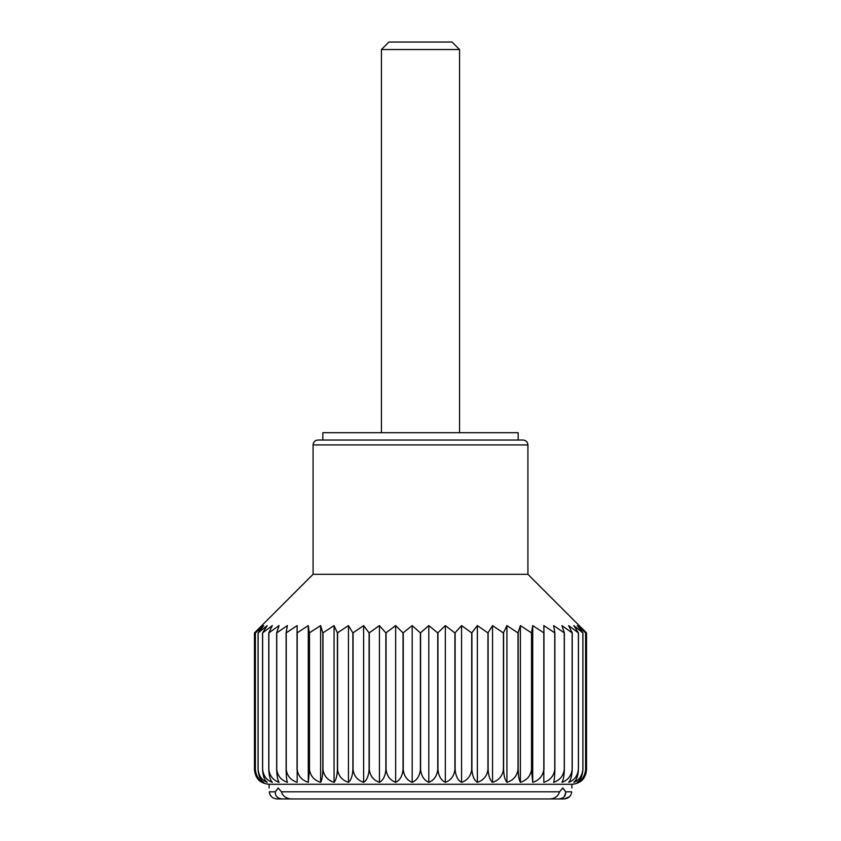<?xml version="1.0" encoding="UTF-8"?>
<svg xmlns="http://www.w3.org/2000/svg" width="841" height="841" viewBox="0 0 841 841"><rect width="100%" height="100%" fill="white"/><g stroke="black" fill="none" stroke-linecap="round" stroke-linejoin="round"><path stroke-width="1.26" d="M313.073 444.921L527.927 444.921C527.643 441.945 526.014 440.327 523.049 440.032L317.951 440.032C314.986 440.327 313.357 441.945 313.073 444.921L313.073 574.319L254.466 632.916L254.466 769.652C255.149 776.064 257.661 780.29 262.014 782.34C258.198 780.322 255.979 776.096 255.37 769.652L255.391 769.652C256.137 776.064 258.923 780.29 263.748 782.34C260.489 780.322 258.597 776.096 258.071 769.652L258.124 769.652C258.933 776.064 261.961 780.29 267.207 782.34C264.537 780.322 262.991 776.096 262.56 769.652L262.634 769.652C263.506 776.064 266.734 780.29 272.337 782.34C270.297 780.322 269.109 776.096 268.784 769.652L268.868 769.652C269.782 776.064 273.199 780.29 279.096 782.34C277.698 780.322 276.889 776.096 276.657 769.652L276.763 769.652C277.719 776.064 281.262 780.29 287.401 782.34C286.665 780.322 286.234 776.096 286.119 769.652L286.245 769.652C287.223 776.064 290.86 780.29 297.167 782.34L297.188 769.652C298.187 776.064 301.877 780.29 308.279 782.34L309.488 769.652C310.487 776.064 314.198 780.29 320.621 782.34C321.893 780.322 322.618 776.096 322.828 769.652L322.997 769.652C323.995 776.064 327.675 780.29 334.066 782.34C335.98 780.322 337.083 776.096 337.388 769.652L337.577 769.652C338.555 776.064 342.182 780.29 348.447 782.34C350.991 780.322 352.463 776.096 352.873 769.652L353.062 769.652C354.019 776.064 357.53 780.29 363.627 782.34C366.771 780.322 368.589 776.096 369.094 769.652L369.294 769.652C370.208 776.064 373.583 780.29 379.428 782.34C383.128 780.322 385.283 776.096 385.872 769.652L386.082 769.652C386.944 776.064 390.14 780.29 395.669 782.34C399.906 780.322 402.355 776.096 403.039 769.652L403.249 769.652C404.058 776.064 407.033 780.29 412.195 782.34C416.905 780.322 419.638 776.096 420.395 769.652L420.605 769.652C421.341 776.064 424.074 780.29 428.805 782.34C433.945 780.322 436.921 776.096 437.751 769.652L437.961 769.652C438.624 776.064 441.073 780.29 445.331 782.34C450.839 780.322 454.035 776.096 454.918 769.652L455.128 769.652C455.706 776.064 457.851 780.29 461.572 782.34C467.396 780.322 470.771 776.096 471.706 769.652L471.906 769.652C472.4 776.064 474.219 780.29 477.373 782.34C483.438 780.322 486.96 776.096 487.938 769.652L488.127 769.652C488.526 776.064 489.998 780.29 492.553 782.34C498.797 780.322 502.424 776.096 503.423 769.652L503.612 769.652C503.906 776.064 505.02 780.29 506.934 782.34C513.294 780.322 516.984 776.096 518.003 769.652L518.172 769.652C518.371 776.064 519.107 780.29 520.379 782.34C526.781 780.322 530.492 776.096 531.512 769.652L532.721 782.34C539.092 780.322 542.792 776.096 543.812 769.652L543.833 782.34C550.109 780.322 553.756 776.096 554.755 769.652L554.881 769.652C554.766 776.064 554.345 780.29 553.599 782.34C559.707 780.322 563.249 776.096 564.237 769.652L564.343 769.652C564.122 776.064 563.312 780.29 561.904 782.34C567.78 780.322 571.186 776.096 572.132 769.652L572.216 769.652C571.901 776.064 570.713 780.29 568.663 782.34C574.245 780.322 577.473 776.096 578.366 769.652L578.44 769.652C578.019 776.064 576.474 780.29 573.793 782.34C579.018 780.322 582.046 776.096 582.876 769.652L582.929 769.652C582.414 776.064 580.521 780.29 577.252 782.34C582.056 780.322 584.842 776.096 585.609 769.652L585.63 769.652C585.031 776.064 582.824 780.29 578.986 782.34C583.318 780.322 585.83 776.096 586.534 769.652L586.534 769.652C585.515 778.692 580.637 783.581 571.88 784.296L269.12 784.296C260.226 783.434 255.338 778.545 254.466 769.652L254.466 632.916L262.014 625.599L255.37 632.916L263.748 625.599L258.071 632.916L267.207 625.599L262.56 632.916L272.337 625.599L268.784 632.916L279.096 625.599L276.657 632.916L287.401 625.599L286.119 632.916L297.167 625.599L297.041 632.916L308.279 625.599L309.33 632.916L320.621 625.599L322.828 632.916L334.066 625.599L337.388 632.916L348.447 625.599L352.873 632.916L363.627 625.599L369.094 632.916L379.428 625.599L385.872 632.916L395.669 625.599L403.039 632.916L412.195 625.599L420.395 632.916L428.805 625.599L437.751 632.916L445.331 625.599L454.918 632.916L461.572 625.599L471.706 632.916L477.373 625.599L487.938 632.916L492.553 625.599L503.423 632.916L506.934 625.599L518.003 632.916L520.379 625.599L531.512 632.916L532.721 625.599L543.959 632.916L543.833 625.599L554.881 632.916L553.599 625.599L564.343 632.916L561.904 625.599L572.216 632.916L568.663 625.599L578.44 632.916L573.793 625.599L582.929 632.916L577.252 625.599L585.63 632.916L578.986 625.599L586.534 632.916L586.534 769.652L585.851 774.056M313.073 574.319L527.927 574.319L586.534 632.916L586.534 769.652M564.237 796.742L565.751 792.758M569.62 796.616L564.3 798.95L558.918 798.95L564.3 798.95C568.873 798.225 571.333 795.838 571.649 791.791C571.943 786.734 571.943 786.734 571.649 791.791C571.943 786.734 571.943 786.734 571.649 791.791L565.604 791.791C565.993 795.922 563.764 798.309 558.918 798.95L282.082 798.95C277.246 798.319 275.018 795.933 275.396 791.791L278.14 787.964L281.43 791.791C282.681 795.88 285.709 798.277 290.502 798.95L550.498 798.95L290.502 798.95M269.877 794.23L269.351 791.791C269.656 795.828 272.116 798.214 276.7 798.95L564.3 798.95L276.7 798.95M271.244 796.469L269.887 794.272M420.395 769.652L420.395 632.916M420.605 769.652L420.605 632.916M337.104 774.004L336.316 777.715M412.195 782.34L412.195 625.599M403.249 769.652L403.249 632.916M428.805 782.34L428.805 625.599M255.37 769.652L255.37 632.916M258.071 769.652L258.071 632.916M258.124 769.652L258.124 632.916M262.634 769.652L262.634 632.916M268.784 769.652L268.784 632.916M276.657 769.652L276.657 632.916M276.763 769.652L276.763 632.916M286.245 769.652L286.245 632.916M297.041 769.652L297.041 632.916M309.33 769.652L309.33 632.916M308.279 782.34L308.279 625.599M320.621 782.34L320.621 625.599M309.488 769.652L309.488 632.916M334.066 782.34L334.066 625.599M322.997 769.652L322.997 632.916M337.388 769.652L337.388 632.916M352.873 769.652L352.873 632.916M348.447 782.34L348.447 625.599M363.627 782.34L363.627 625.599M353.062 769.652L353.062 632.916M379.428 782.34L379.428 625.599M369.294 769.652L369.294 632.916M385.872 769.652L385.872 632.916M445.331 782.34L445.331 625.599M437.961 769.652L437.961 632.916M454.918 769.652L454.918 632.916M471.706 769.652L471.706 632.916M461.572 782.34L461.572 625.599M477.373 782.34L477.373 625.599M471.906 769.652L471.906 632.916M492.553 782.34L492.553 625.599M488.127 769.652L488.127 632.916M503.423 769.652L503.423 632.916M518.003 769.652L518.003 632.916M506.934 782.34L506.934 625.599M520.379 782.34L520.379 625.599M518.172 769.652L518.172 632.916M532.721 782.34L532.721 625.599M531.67 769.652L531.67 632.916M543.812 769.652L543.812 632.916M554.755 769.652L554.755 632.916M554.881 769.652L554.881 632.916M564.343 769.652L564.343 632.916M572.132 769.652L572.132 632.916M578.366 769.652L578.366 632.916M578.44 769.652L578.44 632.916M582.929 769.652L582.929 632.916M585.609 769.652L585.609 632.916M459.564 49.545L381.436 49.545L388.92 42.05L452.08 42.05L459.564 49.545L459.564 432.705M381.436 49.545L381.436 432.705M322.839 440.032L322.839 432.705L518.161 432.705L518.161 440.032M550.498 798.95C555.27 798.288 558.298 795.901 559.57 791.791L562.86 787.964L565.604 791.791M269.351 791.791C269.057 786.734 269.057 786.734 269.351 791.791L275.396 791.791M585.63 769.652L585.63 632.916M582.876 769.652L582.876 632.916M572.216 769.652L572.216 632.916M564.237 769.652L564.237 632.916M543.959 769.652L543.959 632.916M531.512 769.652L531.512 632.916M503.612 769.652L503.612 632.916M487.938 769.652L487.938 632.916M455.128 769.652L455.128 632.916M437.751 769.652L437.751 632.916M403.039 769.652L403.039 632.916M395.669 782.34L395.669 625.599M386.082 769.652L386.082 632.916M369.094 769.652L369.094 632.916M337.577 769.652L337.577 632.916M322.828 769.652L322.828 632.916M297.188 769.652L297.188 632.916M286.119 769.652L286.119 632.916M268.868 769.652L268.868 632.916M262.56 769.652L262.56 632.916M255.391 769.652L255.391 632.916M269.12 784.296L269.12 787.964M281.43 791.791L559.57 791.791M527.927 444.921L527.927 574.319M571.88 784.296L571.88 787.964"/></g></svg>
